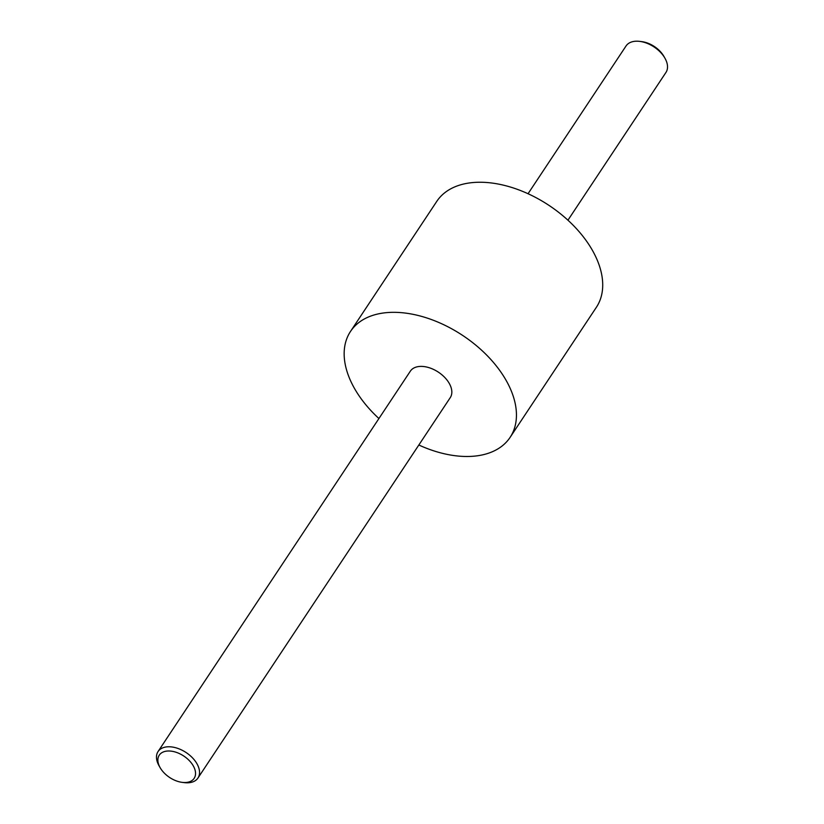 <?xml version="1.0" encoding="UTF-8"?>
<svg xmlns="http://www.w3.org/2000/svg" width="824" height="824" viewBox="0 0 824 824"><rect width="100%" height="100%" fill="white"/><g stroke="black" fill="none" stroke-linecap="round" stroke-linejoin="round"><path stroke-width="1.24" d="M567.942 220.204L665.947 72.45A23.948 14.678 -146.4 0 0 664.875 58.082A23.948 14.678 -146.4 0 0 639.681 41.375A23.948 14.678 -146.4 0 0 637.199 41.2A23.948 14.678 -146.4 0 0 626.034 45.979L528.04 193.733M639.681 41.375L641.783 41.633A20.95 12.844 33.6 0 1 663.825 56.259L664.875 58.082M184.391 782.522A20.95 12.844 -146.4 0 0 193.908 767.041A20.95 12.844 -146.4 0 0 169.013 750.994A20.95 12.844 -146.4 0 0 160.175 767.741A20.95 12.844 -146.4 0 0 182.217 782.367A20.95 12.844 -146.4 0 0 184.391 782.522M160.175 767.741L159.125 765.918A23.948 14.678 33.6 0 1 158.053 751.55A23.948 14.678 33.6 0 1 169.229 746.771A23.948 14.678 33.6 0 1 192.981 758.368A23.948 14.678 33.6 0 1 197.966 778.021A23.948 14.678 33.6 0 1 186.801 782.8A23.948 14.678 33.6 0 1 184.319 782.625L182.217 782.367M197.966 778.021L450.254 397.642A23.948 14.678 -146.4 0 0 445.269 378A23.948 14.678 -146.4 0 0 421.517 366.392A23.948 14.678 -146.4 0 0 410.342 371.171L158.053 751.55M418.839 445.012A95.78 58.7 -146.4 0 0 465.447 456.475A95.78 58.7 -146.4 0 0 510.118 437.348A95.78 58.7 -146.4 0 0 490.177 358.759A95.78 58.7 -146.4 0 0 395.149 312.337A95.78 58.7 -146.4 0 0 350.488 331.464A95.78 58.7 -146.4 0 0 378.927 418.541M510.118 437.348L596.391 307.27A95.78 58.7 -146.4 0 0 576.45 228.691A95.78 58.7 -146.4 0 0 481.422 182.258A95.78 58.7 -146.4 0 0 436.761 201.396L350.488 331.464"/></g></svg>
